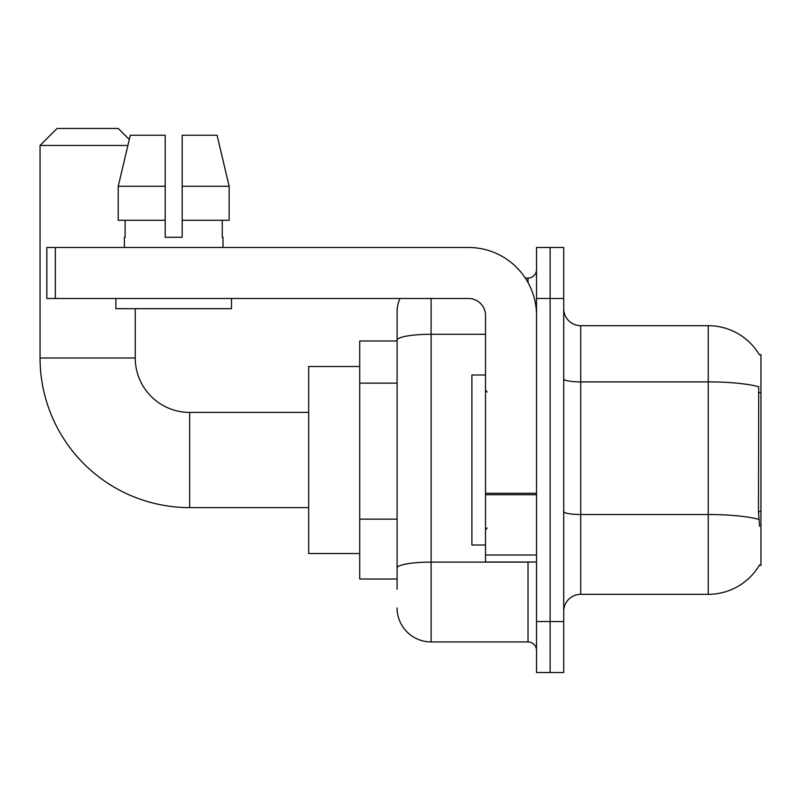 <?xml version="1.0" encoding="UTF-8"?>
<svg xmlns="http://www.w3.org/2000/svg" width="801" height="801" viewBox="0 0 801 801"><rect width="100%" height="100%" fill="white"/><g stroke="black" fill="none" stroke-linecap="round" stroke-linejoin="round"><path stroke-width="1.2" d="M580.725 594.322L708.244 594.322A59.504 59.504 0 0 0 759.578 564.915L759.278 565.426L760.95 565.426L760.95 354.593L759.408 354.803A59.504 59.504 0 0 0 708.244 325.687A59.504 59.504 0 0 1 759.278 354.593A59.504 59.504 0 0 0 708.244 325.687L580.725 325.687A17.001 17.001 0 0 1 563.724 308.685A17.001 17.001 0 0 0 580.725 325.687L580.725 594.322A17.001 17.001 0 0 0 563.724 611.333M397.096 589.226L397.096 340.185L397.096 340.996L359.699 340.996L359.699 579.023L397.096 579.023M550.117 621.526L550.117 672.54L563.724 672.54L563.724 621.526L550.117 621.526L550.117 672.54L536.52 672.54L536.52 621.526L550.117 621.526L550.117 298.483L550.117 621.526M536.52 621.526L536.52 247.479L550.117 247.479L550.117 298.483L550.117 247.479L563.724 247.479L563.724 621.526M759.578 526.317L758.487 511.549L758.727 386.753A59.504 10.333 180 0 0 708.244 381.887L708.244 325.687A59.504 59.504 0 0 1 759.408 354.803M431.108 298.483L431.108 641.931L528.019 641.931L528.019 562.022M525.306 278.087L528.019 278.087A8.501 8.501 0 0 0 536.52 269.587M397.096 372.936L397.096 312.09A34.002 34.002 0 0 1 399.939 298.483M397.096 573.927L397.096 529.361M485.516 334.287L431.108 334.287A34.002 5.907 180 0 0 397.096 340.185L397.096 312.09M536.52 650.432A8.501 8.501 0 0 0 528.019 641.931M431.108 641.931A34.002 34.002 0 0 1 397.096 607.929M182.187 237.276L165.186 237.276L182.187 237.276L165.186 237.276L182.187 237.276L182.187 135.259L217.071 135.259L229.146 186.273L229.146 220.275L182.187 220.275M127.88 145.462L40.05 145.462L57.051 128.46L118.258 128.46L129.301 139.504L130.303 135.259L118.228 186.273L130.303 135.259L165.186 135.259L165.186 237.276M485.516 374.998L471.909 374.998L471.909 545.02L485.516 545.02M308.685 507.614L189.667 507.614A149.617 149.617 0 0 1 40.05 357.997L40.05 145.462M189.667 507.614L189.667 412.405A54.408 54.408 0 0 1 135.259 357.997L135.259 308.685M359.699 366.498L308.685 366.498L308.685 553.521L359.699 553.521M536.52 562.022L485.516 562.022L485.516 493.266L536.52 493.266M536.52 315.484A68.005 68.005 0 0 0 468.505 247.479L55.349 247.479L55.349 298.483L468.505 298.483A17.001 17.001 0 0 1 485.516 315.484L485.516 493.266M55.349 298.483L46.848 298.483L46.848 247.479L55.349 247.479M124.385 237.276L125.116 237.276L124.385 237.276L124.385 247.479M222.998 237.276L222.257 237.276L222.998 237.276L222.998 247.479M222.257 220.275L222.257 237.276M125.116 237.276L125.116 220.275M115.885 298.483L115.885 308.685L231.499 308.685L231.499 298.483M165.186 220.275L118.228 220.275L118.228 186.273L165.186 186.273M229.146 220.275L229.146 186.273L182.187 186.273M229.146 186.273L217.071 135.259L229.146 186.273M760.95 392.53L758.487 392.53M760.95 511.549L758.487 511.549M397.096 383.138L359.699 383.138M397.096 519.158L359.699 519.158M708.244 594.322L708.244 381.887L580.725 381.887A17.001 2.954 0 0 1 563.724 378.933M758.907 519.418A59.504 10.333 180 0 0 708.244 514.512L580.725 514.512A17.001 2.954 -0 0 1 563.724 511.559M563.724 298.483L536.52 298.483M530.973 562.022A8.501 1.472 0 0 1 528.019 562.112L431.108 562.112A34.002 5.907 180 0 0 397.096 568.019M528.019 282.563L528.019 278.087M40.05 357.997L135.259 357.997M536.52 494.748L485.516 494.748M485.516 554.993L536.52 554.993M487.208 391.999L485.516 390.297M487.208 528.019L485.516 529.721M308.685 412.405L189.667 412.405"/></g></svg>
